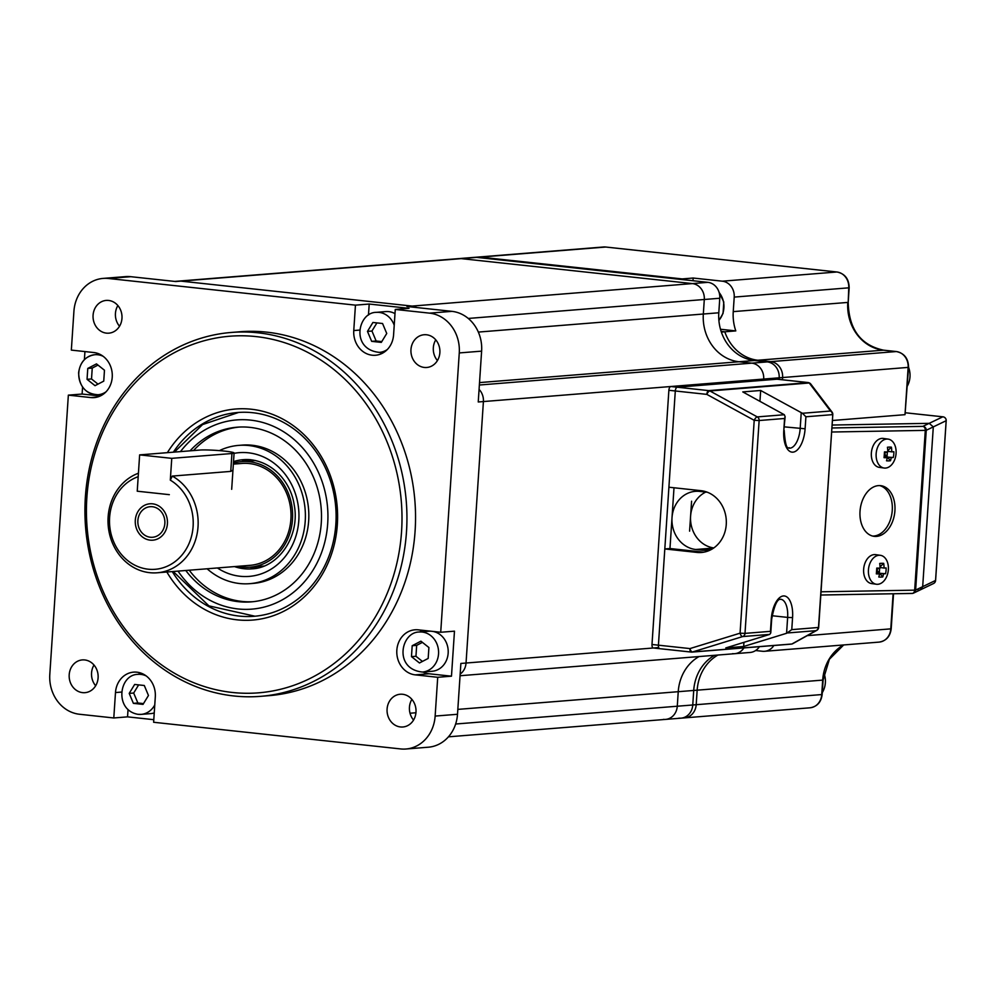 <?xml version="1.0" encoding="UTF-8"?>
<svg xmlns="http://www.w3.org/2000/svg" width="996" height="996" viewBox="0 0 996 996"><rect width="100%" height="100%" fill="white"/><g stroke="black" fill="none" stroke-linecap="round" stroke-linejoin="round"><path stroke-width="1.49" d="M150.147 540.143A18.252 16.085 85.4 0 1 135.257 521.767A18.252 16.085 85.4 0 1 149.898 503.789A18.252 16.085 85.4 0 1 152.562 503.827A18.252 16.085 85.4 0 1 167.465 522.203A18.252 16.085 85.4 0 1 152.824 540.181A18.252 16.085 85.4 0 1 150.147 540.143M455.633 724.017L677.28 706.226A14.604 12.873 85.4 0 1 665.602 719.398A14.604 12.873 85.4 0 0 677.28 706.226L692.755 704.981A14.604 12.873 85.4 0 1 681.077 718.153A14.604 12.873 -94.6 0 0 692.755 704.981L693.714 690.452A43.812 38.607 85.4 0 1 714.543 655.318A43.812 38.607 -94.6 0 0 693.714 690.452L678.239 691.697L677.28 706.226L678.239 691.697A43.812 38.607 -94.6 0 1 699.068 656.551A43.812 38.607 -94.6 0 0 678.239 691.697L457.824 709.389M429.562 313.142L395.275 309.445L409.032 308.337L369.205 304.041L355.448 305.15L108.439 278.482A36.503 32.171 -94.6 0 0 103.111 278.407A36.503 32.171 -94.6 0 0 73.916 311.325L71.338 350.106L93.811 352.534A22.634 19.945 85.4 0 1 112.287 375.33A22.634 19.945 85.4 0 1 94.134 397.616A22.634 19.945 85.4 0 1 90.823 397.566L68.351 395.138L49.8 674.479A36.503 32.171 -94.6 0 0 79.506 714.257L113.793 717.967L115.486 692.556A22.634 19.945 85.4 0 1 133.576 672.138A22.634 19.945 85.4 0 1 155.301 696.851L153.621 722.262L400.616 748.93A36.503 32.171 -94.6 0 0 405.957 749.004A36.503 32.171 -94.6 0 0 435.14 716.074L437.717 677.292L415.257 674.865A22.634 19.945 85.4 0 1 396.781 652.081A22.634 19.945 85.4 0 1 414.934 629.796A22.634 19.945 85.4 0 1 418.245 629.833L440.718 632.261L459.268 352.933A36.503 32.171 -94.6 0 0 429.562 313.142L451.923 311.35L406.966 306.494L412.12 306.083L180.911 281.121L412.12 306.083A14.604 12.873 85.4 0 1 416.664 307.54A14.604 12.873 -94.6 0 0 412.12 306.083L692.407 283.586A14.604 12.873 85.4 0 1 704.297 299.497L703.325 314.026L704.297 299.497A14.604 12.873 85.4 0 0 692.407 283.586L461.21 258.624L692.407 283.586L707.895 282.341L476.686 257.379A14.604 12.873 -94.6 0 0 474.544 257.354A14.604 12.873 85.4 0 1 476.686 257.379L678.737 279.191L682.173 278.917L682.123 279.565L682.173 278.917L693.179 278.033L692.992 280.735M707.895 282.341A14.604 12.873 85.4 0 1 719.772 298.252L718.801 312.781A43.812 38.607 -94.6 0 0 754.445 360.515A43.812 38.607 85.4 0 1 721.353 332.066L724.789 331.793L721.129 331.394L724.789 331.793A43.812 38.607 -94.6 0 0 757.881 360.241L770.73 361.635L757.881 360.241A43.812 38.607 85.4 0 1 724.789 331.793L735.795 330.909A43.812 38.607 85.4 0 1 733.243 311.624L847.77 302.423A43.812 38.607 -94.6 0 0 883.415 350.169L896.251 351.551A14.604 12.873 85.4 0 1 908.14 367.462L905.003 414.672L908.564 367.362L782.607 377.546L782.458 379.775L782.607 377.546A14.604 12.873 -94.6 0 0 770.73 361.635A14.604 12.873 85.4 0 1 782.607 377.546L779.171 377.82L779.059 379.414L779.171 377.82A14.604 12.873 -94.6 0 0 767.293 361.909L754.445 360.515L738.97 361.76L751.818 363.154L738.97 361.76A43.812 38.607 -94.6 0 1 703.325 314.026A43.812 38.607 -94.6 0 0 738.97 361.76L479.537 382.589M479.375 385.016L751.818 363.154A14.604 12.873 85.4 0 1 763.695 379.065A14.604 12.873 85.4 0 0 751.818 363.154L767.293 361.909A14.604 12.873 85.4 0 1 779.171 377.82L483.409 401.562L466.041 663.025L483.409 401.562A14.604 12.873 -94.6 0 0 479.076 389.424A14.604 12.873 -94.6 0 1 483.409 401.562L478.242 401.973L481.616 351.14A36.503 32.171 85.4 0 0 451.923 311.35M759.4 646.678A14.604 12.873 85.4 0 1 750.125 652.455L734.65 653.7A14.604 12.873 85.4 0 1 732.521 653.675M103.111 278.407L125.471 276.614A36.503 32.171 85.4 0 1 130.8 276.689L175.757 281.532L180.911 281.121A14.604 12.873 -94.6 0 0 178.782 281.096A14.604 12.873 -94.6 0 1 180.911 281.121L461.21 258.624A14.604 12.873 85.4 0 0 459.069 258.599A14.604 12.873 85.4 0 1 461.21 258.624L480.122 257.105L682.173 278.917L480.122 257.105A14.604 12.873 -94.6 0 0 477.993 257.08A14.604 12.873 85.4 0 1 480.122 257.105L605.643 247.033L836.852 271.995A14.604 12.873 85.4 0 1 848.741 287.906L848.206 302.323C848.853 329.265 860.644 345.214 883.564 350.169A3.648 1.706 96.2 0 0 883.415 350.169L754.445 360.515L767.293 361.909L896.251 351.551A3.648 1.706 96.2 0 1 896.412 351.551C904.356 353.281 908.402 358.548 908.564 367.362M678.948 718.128A14.604 12.873 -94.6 0 0 681.077 718.153L665.602 719.398A14.604 12.873 85.4 0 1 663.473 719.361M734.65 653.7A14.604 12.873 85.4 0 0 743.925 647.91A14.604 12.873 85.4 0 1 734.65 653.7L460.065 675.736M460.177 674.068A14.604 12.873 -94.6 0 0 466.041 663.025A14.604 12.873 85.4 0 1 460.177 674.068M138.195 476.673L137.236 491.202L169.345 494.663L137.236 491.202L139.639 454.886L171.76 458.347L170.304 480.134A47.459 41.82 -94.6 0 1 182.554 554.324A47.459 41.82 -94.6 0 1 116.345 547.178A47.459 41.82 -94.6 0 1 138.195 476.673M152.376 506.727A15.338 13.508 -94.6 0 0 150.135 506.703A15.338 13.508 -94.6 0 0 137.834 521.792A15.338 13.508 -94.6 0 0 150.346 537.242A15.338 13.508 -94.6 0 0 152.587 537.267A15.338 13.508 -94.6 0 0 164.888 522.178A15.338 13.508 -94.6 0 0 152.376 506.727M139.639 454.886L199.835 450.055A18.252 1.419 -176.2 0 1 220.365 450.702A18.252 1.419 -176.2 0 1 234.097 452.993A18.252 1.419 -176.2 0 1 231.944 453.516L230.748 471.394L232.964 470.124M230.748 471.394L172.283 476.088L170.304 480.134M138.432 473.225A51.107 45.044 -94.6 0 0 109 531.528A51.107 45.044 -94.6 0 0 157.169 572.787A51.107 45.044 -94.6 0 0 198.03 526.697A51.107 45.044 -94.6 0 0 172.283 476.088M233.363 464.124L241.841 463.451A51.107 45.044 85.4 0 1 290.894 519.252A51.107 45.044 85.4 0 1 250.021 565.342L157.169 572.787M237.919 566.313A52.937 46.65 -94.6 0 0 250.17 567.16A52.937 46.65 -94.6 0 0 292.5 519.414A52.937 46.65 -94.6 0 0 241.704 461.634A52.937 46.65 -94.6 0 0 233.425 463.152M232.392 692.469A178.882 157.642 -94.6 0 0 401.562 531.515A178.882 157.642 -94.6 0 0 256.034 336.586A178.882 157.642 -94.6 0 0 86.864 497.539A178.882 157.642 -94.6 0 0 232.392 692.469M167.378 452.657A105.862 93.3 85.4 0 1 251.216 409.219A105.862 93.3 85.4 0 1 324.995 569.451A105.862 93.3 85.4 0 1 166.855 572.015M173.329 452.184A102.215 90.088 85.4 0 1 237.758 412.506A102.215 90.088 85.4 0 1 252.685 412.705A102.215 90.088 85.4 0 1 336.1 515.642A102.215 90.088 85.4 0 1 254.117 616.287A102.215 90.088 85.4 0 1 172.258 571.58M379.862 352.347A22.634 19.945 -94.6 0 0 382.252 353.319M369.205 304.041L368.47 315.06M395.275 309.445L393.582 334.855A22.634 19.945 85.4 0 1 375.48 355.261A22.634 19.945 85.4 0 1 353.767 330.56L355.448 305.15M400.454 726.956A16.434 14.479 -94.6 0 0 402.857 726.993A16.434 14.479 -94.6 0 0 416.029 710.82A16.434 14.479 -94.6 0 0 402.621 694.274A16.434 14.479 -94.6 0 0 400.23 694.237A16.434 14.479 -94.6 0 0 387.046 710.409A16.434 14.479 -94.6 0 0 400.454 726.956M424.333 367.449A16.434 14.479 -94.6 0 0 426.736 367.487A16.434 14.479 -94.6 0 0 439.908 351.314A16.434 14.479 -94.6 0 0 426.5 334.768A16.434 14.479 -94.6 0 0 424.109 334.743A16.434 14.479 -94.6 0 0 410.925 350.916A16.434 14.479 -94.6 0 0 424.333 367.449M82.556 692.631A16.434 14.479 -94.6 0 0 84.959 692.668A16.434 14.479 -94.6 0 0 98.143 676.496A16.434 14.479 -94.6 0 0 84.735 659.95A16.434 14.479 -94.6 0 0 82.332 659.912A16.434 14.479 -94.6 0 0 69.16 676.085A16.434 14.479 -94.6 0 0 82.556 692.631M106.435 333.137A16.434 14.479 -94.6 0 0 108.838 333.162A16.434 14.479 -94.6 0 0 122.01 316.989A16.434 14.479 -94.6 0 0 108.614 300.456A16.434 14.479 -94.6 0 0 106.211 300.419A16.434 14.479 -94.6 0 0 93.039 316.591A16.434 14.479 -94.6 0 0 106.435 333.137M231.333 332.452L239.924 331.755A182.529 160.866 85.4 0 1 266.592 332.129A182.529 160.866 85.4 0 1 415.544 515.94A182.529 160.866 85.4 0 1 269.144 695.644L260.541 696.341A182.529 160.866 -94.6 0 0 406.941 516.638A182.529 160.866 -94.6 0 0 258.001 332.813A182.529 160.866 -94.6 0 0 231.333 332.452A182.529 160.866 -94.6 0 0 84.921 512.156A182.529 160.866 -94.6 0 0 233.873 695.967A182.529 160.866 -94.6 0 0 260.541 696.341M411.883 699.354A16.434 14.479 -94.6 0 0 413.552 720.071M93.998 665.042A16.434 14.479 -94.6 0 0 95.653 685.758M117.877 305.535A16.434 14.479 -94.6 0 0 119.532 326.252M435.762 339.86A16.434 14.479 -94.6 0 0 437.431 360.577M435.14 716.074L457.5 714.281L460.874 663.448L658.692 647.562M457.5 714.281A36.503 32.171 85.4 0 1 428.305 747.212L405.957 749.004M68.351 395.138L82.108 394.043L82.568 387.095M84.399 359.643L84.934 351.576M82.108 394.043L100.235 395.997M153.782 719.685L127.55 716.859L113.793 717.967M140.573 672.985A22.634 19.945 -94.6 0 0 138.369 674.317M128.036 709.513L127.55 716.859M440.718 632.261L454.475 631.165L451.474 676.184L437.717 677.292M422.59 630.306A22.634 19.945 -94.6 0 0 419.727 631.974M422.939 672.001A22.634 19.945 -94.6 0 0 429.015 673.769L451.474 676.184M207.106 568.778A69.359 61.13 -94.6 0 0 239.638 583.532A69.359 61.13 -94.6 0 0 249.772 583.668A69.359 61.13 -94.6 0 0 305.399 515.38A69.359 61.13 -94.6 0 0 248.801 445.536A69.359 61.13 -94.6 0 0 238.667 445.386A69.359 61.13 -94.6 0 0 219.406 450.615M185.791 570.496A87.611 77.215 -94.6 0 0 238.43 601.684A87.611 77.215 -94.6 0 0 251.229 601.87A87.611 77.215 -94.6 0 0 321.496 515.604A87.611 77.215 -94.6 0 0 250.008 427.371A87.611 77.215 -94.6 0 0 237.21 427.197A87.611 77.215 -94.6 0 0 190.062 450.839M238.667 445.386L242.103 445.112A69.359 61.13 85.4 0 1 252.237 445.262A69.359 61.13 85.4 0 1 308.835 515.106A69.359 61.13 85.4 0 1 253.208 583.395L249.772 583.668M189.228 570.222A87.611 77.215 -94.6 0 0 241.866 601.41A87.611 77.215 -94.6 0 0 252.947 601.709M238.928 427.085A87.611 77.215 -94.6 0 0 193.498 450.565M843.687 644.947L829.407 659.24L823.119 679.994L822.148 694.523L692.755 704.981L693.714 690.452L697.163 690.178L696.192 704.707L697.163 690.178A43.812 38.607 85.4 0 1 717.979 655.032A43.812 38.607 -94.6 0 0 697.163 690.178L822.684 680.106L821.725 694.635A14.604 12.873 85.4 0 1 810.047 707.795L684.513 717.879A14.604 12.873 -94.6 0 0 696.192 704.707A14.604 12.873 85.4 0 1 684.513 717.879L681.077 718.153M171.76 458.347L231.944 453.516M96.475 363.889L87.773 368.433L87.05 379.327L95.031 385.676L103.746 381.132L104.468 370.226L96.475 363.889M97.982 365.071L92.242 368.072L91.52 378.941A10.944 9.649 -94.6 0 0 91.532 378.978L98.006 384.12M87.773 368.433L92.242 368.072A10.944 9.649 -94.6 0 0 92.242 368.084L92.242 368.084M91.52 378.941L87.05 379.327M138.108 714.331A20.082 17.691 -94.6 0 0 138.195 714.344A20.082 17.691 -94.6 0 0 141.121 714.381L150.757 713.609A20.082 17.691 -94.6 0 0 154.231 712.924M129.206 693.39L133.389 703.35L143.026 704.384L148.466 695.469L144.283 685.497L134.647 684.464L129.206 693.39L133.676 693.029L137.859 702.989L143.511 703.599M133.389 703.35L137.859 702.989A10.944 9.649 -94.6 0 0 137.871 702.989L137.871 702.989M138.631 684.899L133.676 693.029M422.478 672.039A20.082 17.691 -94.6 0 0 438.526 654.023A20.082 17.691 -94.6 0 0 438.539 653.924A20.082 17.691 -94.6 0 0 419.266 632.012C400.94 631.9 393.283 669.138 422.478 672.039L432.115 671.267A20.082 17.691 -94.6 0 0 448.163 653.152A20.082 17.691 -94.6 0 0 432.787 631.402M430.882 631.203A20.082 17.691 -94.6 0 0 428.903 631.24L419.266 632.012M419.465 662.975L428.18 658.431L428.903 647.525L420.91 641.175L412.195 645.719L411.473 656.625L419.465 662.975M422.416 642.37L416.689 645.358A10.944 9.649 -94.6 0 0 416.664 645.383L415.955 656.252A10.944 9.649 -94.6 0 0 415.955 656.277L422.441 661.419M412.195 645.719L416.664 645.383M411.473 656.625L415.955 656.277M394.989 313.628A20.082 17.691 -94.6 0 0 388.751 311.624A20.082 17.691 -94.6 0 0 385.825 311.586L376.189 312.358C357.863 312.246 350.206 349.484 379.401 352.385A20.082 17.691 -94.6 0 0 387.369 349.471M386.747 333.473L382.551 323.501L372.915 322.467L367.474 331.394L371.67 341.354L381.306 342.387L386.747 333.473M376.911 322.891L371.956 331.021L376.127 340.968A10.944 9.649 -94.6 0 0 376.152 340.993L381.779 341.603M371.944 331.033L367.474 331.394M371.67 341.354L376.139 340.993M832.395 420.499L905.003 414.672M831.909 427.969L922.881 426.375A3.648 2.664 89 0 1 925.296 430.372L926.243 430.284A3.648 3.611 -115.6 0 0 922.881 426.375L929.193 423.337L832.096 425.043L929.193 423.337L933.302 426.898L922.682 586.681L933.302 426.898L929.193 423.337L942.801 416.814A3.648 3.611 64.4 0 1 946.163 420.723L935.555 580.506A3.648 3.611 64.4 0 1 933.526 583.519L920.279 589.881L922.682 586.681L920.279 589.881L913.606 593.081A3.648 3.611 -115.6 0 0 915.623 590.068L914.677 590.155A3.648 2.664 89 0 1 912.087 593.442A3.648 2.664 89 0 1 911.776 593.417L820.804 595.01M720.482 329.253L735.795 330.909M837.175 272.033A3.648 1.706 96.2 0 0 837.001 271.995C844.957 273.713 849.003 278.98 849.165 287.794L734.214 297.094L733.243 311.624M734.214 297.094A14.604 12.873 -94.6 0 0 722.337 281.183L693.179 278.033M893.101 593.765L890.773 628.937A14.604 12.873 85.4 0 1 879.095 642.109L764.567 651.297A14.604 12.873 -94.6 0 1 762.438 651.272L755.628 650.537M764.567 651.297A14.604 12.873 -94.6 0 0 773.855 645.52M918.1 590.391L920.279 589.881M943.125 416.851A3.648 1.706 96.2 0 0 942.951 416.814A3.648 1.706 96.2 0 0 942.801 416.814L905.551 412.792L942.951 416.814A3.648 3.648 0 0 1 946.2 420.685L946.163 420.648M935.555 580.431L915.623 590.068L926.243 430.284L946.2 420.685L935.593 580.469A3.648 3.648 0 0 1 933.526 583.519M808.839 382.75A3.648 3.474 108 0 0 807.781 382.526L776.992 379.202A3.648 1.706 -83.8 0 1 777.141 379.202A3.648 1.706 96.2 0 0 776.992 379.202L770.568 378.505A3.648 1.706 -83.8 0 1 770.717 378.517A3.648 1.706 -83.8 0 1 770.867 378.542M659.589 648.645L653.463 647.985A3.648 1.706 -83.8 0 1 653.314 647.985A3.648 1.706 -83.8 0 1 651.994 644.487L668.876 390.283A3.648 1.706 -83.8 0 1 670.831 386.51L770.568 378.505M759.948 401.313L760.67 390.482L742.779 391.914L784.338 414.734L757.284 416.901A3.648 1.494 118.7 0 0 754.209 420.324L759.139 420.524A3.648 3.212 -94.6 0 0 757.284 416.901L709.899 390.967A3.648 3.212 -94.6 0 0 708.791 390.619A3.648 1.706 96.2 0 0 706.824 394.379L675.3 390.98A3.648 1.706 -83.8 0 1 677.255 387.207L776.992 379.202L677.255 387.207A3.648 1.706 96.2 0 0 675.3 390.98L658.418 645.184A3.648 1.706 96.2 0 0 659.738 648.67A3.648 1.706 96.2 0 0 659.887 648.682A3.648 1.706 -83.8 0 1 659.738 648.67A3.648 1.706 -83.8 0 1 658.418 645.184L651.994 644.487M674.006 487.766L669.959 548.535L702.08 551.996A31.025 27.353 -94.6 0 0 704.023 552.133M707.496 492.285A29.208 25.734 -94.6 0 0 706.052 492.086L699.628 491.389A29.208 25.734 -94.6 0 0 695.37 491.327A29.208 25.734 -94.6 0 0 672.014 517.671A29.208 25.734 -94.6 0 0 695.768 549.493L702.192 550.19A29.208 25.734 -94.6 0 0 706.463 550.24A29.208 25.734 -94.6 0 0 712.053 549.082M705.803 492.049A29.208 25.734 -94.6 0 0 690.589 516.177A29.208 25.734 -94.6 0 0 713.808 547.937M668.876 390.283L675.3 390.98L668.901 487.218L701.022 490.679A31.025 27.353 -94.6 0 1 726.333 521.929A31.025 27.353 -94.6 0 1 701.445 552.481A31.025 27.353 -94.6 0 1 696.914 552.419L702.08 551.996M670.831 386.51L708.791 390.619L808.117 382.638A3.648 3.474 -72 0 1 809.013 382.8A3.648 3.648 0 0 1 810.794 384.058A3.648 3.287 142.8 0 0 809.238 382.987A3.648 3.212 -94.6 0 0 808.117 382.638L807.781 382.526A3.648 1.706 -83.8 0 1 807.93 382.526L777.141 379.202A3.648 1.706 -83.8 0 1 777.291 379.239M669.959 548.535L664.805 548.945L658.418 645.184L689.942 648.583A3.648 1.706 96.2 0 0 691.274 652.081L691.274 652.081A3.648 1.706 96.2 0 0 691.423 652.081A3.648 3.212 -94.6 0 0 692.569 651.969A3.648 1.693 -107.1 0 1 689.942 648.583L740.065 633.182A3.648 1.693 72.9 0 0 742.692 636.556A3.648 3.212 -94.6 0 0 744.996 633.381L740.065 633.182L754.209 420.324L706.824 394.379A3.648 1.494 -61.3 0 1 709.899 390.967L809.238 382.987L830.502 411.024L802.44 413.278L805.913 416.776L805.104 428.778A22.634 10.545 -83.8 0 1 792.953 452.159A22.634 10.545 -83.8 0 1 783.79 430.496L784.587 418.482L759.139 420.524L744.996 633.381L770.443 631.34L771.24 619.338A22.634 10.545 -83.8 0 1 783.404 595.957A22.634 10.545 -83.8 0 1 792.567 617.62L791.77 629.634L818.226 627.505A3.648 3.212 85.4 0 1 815.923 630.68L791.895 644.001L692.569 651.969L742.692 636.556L769.746 634.39L770.767 632.933L770.443 631.34M769.746 634.39L725.773 647.935L743.663 646.491L743.937 642.345M802.44 413.278L760.67 390.482M818.5 627.306L832.793 414.548A3.648 3.648 0 0 0 832.058 412.095A3.648 3.287 142.8 0 0 830.502 411.024A3.648 3.212 85.4 0 1 832.37 414.647L805.913 416.776M832.644 414.448A3.648 3.287 142.8 0 0 832.058 412.095L810.794 384.058M810.171 383.46A3.648 3.474 -72 0 0 809.013 382.8L808.665 382.688A3.648 3.648 0 0 0 807.93 382.526A3.648 1.706 -83.8 0 1 808.03 382.551M664.805 548.945L696.914 552.419M784.338 414.734L785.134 416.689L784.587 418.482M792.567 617.62L787.637 617.408L786.579 633.294L791.77 629.634M786.579 633.294L743.663 646.491M790.762 644.101A3.648 3.212 -94.6 0 0 791.895 644.001A3.648 3.436 61 0 0 792.766 643.665L816.782 630.356A3.648 3.436 61 0 0 818.5 627.468M860.021 511.322A25.56 17.33 -82.1 0 1 880.999 485.699A25.56 17.33 -82.1 0 1 894.918 510.711A25.56 17.33 -82.1 0 1 873.94 536.321A25.56 17.33 -82.1 0 1 860.021 511.322M912.311 593.417A3.648 3.611 -115.6 0 0 913.606 593.081A3.648 3.648 0 0 1 912.087 593.442L820.804 595.035M907.331 386.05A20.443 18.015 -94.6 0 0 909.983 376.874A20.443 18.015 -94.6 0 0 908.576 367.275M822.273 692.643A20.443 18.015 -94.6 0 0 824.028 673.321M885.145 468.095A14.604 9.91 -82.1 0 1 884.099 468.033A14.604 9.91 -82.1 0 1 876.306 452.209A14.604 9.91 -82.1 0 1 888.133 439.112A14.604 9.91 -82.1 0 1 896.014 454.176A14.604 9.91 -82.1 0 1 885.145 468.095M890.499 460.725A23.182 16.932 -91 0 0 891.246 457.637L887.361 457.102L890.499 460.725A22.31 10.022 -148.5 0 1 888.619 460.887A22.31 10.022 -148.5 0 1 886.515 460.799A23.182 16.932 -91 0 0 887.262 457.712A23.082 1.805 3.8 0 1 884.05 457.674A21.924 3.66 93 0 0 884.473 451.885A23.257 1.818 3.8 0 0 887.785 451.923A23.182 16.932 -91 0 0 887.424 447.241A21.489 8.167 -27.1 0 1 891.408 447.167L887.76 450.64M887.772 451.3L891.769 451.848A23.182 16.932 -91 0 0 891.408 447.167M891.769 451.848A23.257 1.818 3.8 0 0 893.848 451.723A21.924 21.763 -125.9 0 1 893.263 457.513L884.124 456.84M891.246 457.637A23.082 1.805 3.8 0 0 893.263 457.513M884.087 457.264L887.262 457.712M884.423 452.682L885.78 451.91M886.415 451.91L884.361 453.765M884.274 454.948L887.038 456.728L887.361 451.923M884.473 453.765L887.038 456.728M887.361 457.102L884.099 457.152M888.133 439.112L883.352 438.439A14.604 9.91 97.9 0 0 882.294 438.377A14.604 9.91 97.9 0 0 871.425 452.309A14.604 9.91 97.9 0 0 879.319 467.373L884.099 468.033M877.426 584.303A14.604 9.91 -82.1 0 1 876.38 584.241A14.604 9.91 -82.1 0 1 868.587 568.417A14.604 9.91 -82.1 0 1 880.414 555.32A14.604 9.91 -82.1 0 1 888.295 570.384A14.604 9.91 -82.1 0 1 877.426 584.303M882.78 576.933A23.182 16.932 -91 0 0 883.527 573.845L879.642 573.31L882.78 576.933A22.31 10.022 -148.5 0 1 880.9 577.095A22.31 10.022 -148.5 0 1 878.796 577.008A23.182 16.932 -91 0 0 879.543 573.92A23.082 1.805 3.8 0 1 876.331 573.883A21.924 3.66 93 0 0 876.754 568.094A23.257 1.818 3.8 0 0 880.066 568.131A23.182 16.932 -91 0 0 879.705 563.45A21.489 8.167 -27.1 0 1 883.689 563.375L880.041 566.849M880.053 567.496L884.05 568.056A23.182 16.932 -91 0 0 883.689 563.375M884.05 568.056A23.257 1.818 3.8 0 0 886.129 567.932A21.924 21.763 -125.9 0 1 885.544 573.721L876.405 573.049M883.527 573.845A23.082 1.805 3.8 0 0 885.544 573.721M876.368 573.472L879.543 573.92M876.704 568.89L878.061 568.118M878.696 568.118L876.642 569.973M876.555 571.156L879.319 572.937L879.642 568.131M876.754 569.973L879.319 572.937M879.642 573.31L876.38 573.36M880.414 555.32L875.633 554.648A14.604 9.91 97.9 0 0 874.575 554.585A14.604 9.91 97.9 0 0 863.706 568.517A14.604 9.91 97.9 0 0 871.6 583.581L876.38 584.241M691.585 501.2L689.593 531.154M872.62 536.06A25.56 17.33 97.9 0 0 891.98 513.04A25.56 17.33 97.9 0 0 879.667 485.587M718.801 312.781L478.341 332.079M468.257 318.446L719.772 298.252M410.016 713.236L415.942 712.75M108.439 278.482L130.8 276.689M360.004 330.05L353.767 330.56M97.384 397.043L90.823 397.566M121.724 692.046L115.486 692.556M459.268 352.933L481.616 351.14M429.015 673.769L415.257 674.865M178.047 571.119A94.919 83.652 -94.6 0 0 317.873 561.296A94.919 83.652 -94.6 0 0 250.855 420.15A94.919 83.652 -94.6 0 0 250.482 420.113A94.919 83.652 -94.6 0 0 180.463 451.611M234.072 453.367A62.063 54.693 85.4 0 1 247.68 452.732A62.063 54.693 85.4 0 1 248.315 452.794A62.063 54.693 85.4 0 1 296.621 533.682A62.063 54.693 85.4 0 1 217.377 567.957M233.525 461.621A54.755 48.256 85.4 0 1 243.273 459.666L250.432 459.729C274.946 462.555 291.28 484.218 294.206 504.91C300.306 536.085 278.544 567.795 252.038 568.841A54.755 48.256 85.4 0 1 234.471 566.587M243.273 459.666A54.755 48.256 85.4 0 1 250.718 459.729M248.402 459.579A54.755 48.256 -94.6 0 0 241.418 461.658M249.884 567.185A54.755 48.256 -94.6 0 0 253.955 567.857A54.755 48.256 -94.6 0 0 254.354 567.894A54.755 48.256 -94.6 0 0 257.117 568.106M78.784 372.815A20.082 17.691 -94.6 0 0 98.056 394.74A20.082 17.691 -94.6 0 0 106.012 391.826M103.161 356.319A20.082 17.691 -94.6 0 0 94.844 354.713A20.082 17.691 -94.6 0 0 78.784 372.716M146.238 675.96A20.082 17.691 -94.6 0 0 137.909 674.354C118.835 674.553 114.254 710.347 138.046 714.331L141.121 714.381A20.082 17.691 -94.6 0 0 154.766 704.931M394.217 325.231A20.082 17.691 -94.6 0 0 379.215 312.408A20.082 17.691 -94.6 0 0 379.127 312.395A20.082 17.691 -94.6 0 0 376.189 312.358M893.537 593.765L891.196 628.825L807.246 635.635M843.512 644.96A43.812 38.607 -94.6 0 0 822.684 680.106L823.119 679.994M605.942 247.058A3.648 1.706 96.2 0 0 605.805 247.033L603.514 246.996A14.604 12.873 85.4 0 1 605.643 247.033A3.648 1.706 96.2 0 1 605.805 247.033L837.001 271.995A3.648 1.706 96.2 0 0 836.852 271.995L722.337 281.183M883.713 350.194A3.648 1.706 96.2 0 0 883.564 350.169L896.412 351.551M702.192 550.19L710.671 549.506M695.768 549.493L713.634 548.061M691.124 652.044L659.887 648.682M783.79 430.496L785.134 416.689M805.104 428.778L784.45 426.873M801.232 412.693L800.174 428.579A18.986 8.852 -83.8 0 1 789.206 448.163C789.853 445.685 785.769 455.184 784.213 430.384M787.848 632.933L815.923 630.68A3.648 3.436 61 0 0 816.782 630.356A3.648 3.648 0 0 0 818.662 627.405L832.793 414.548M771.24 619.338L771.676 619.226C776.233 594.674 781.188 600.127 780.727 599.256A18.986 8.852 -83.8 0 1 787.637 617.408L772.049 615.727M821.028 591.798L914.677 590.155L925.296 430.372L831.635 432.015M719.162 292.587A20.082 17.691 85.4 0 1 718.875 320.351M174.686 281.42L603.514 246.996M665.602 719.398L448.424 736.828M255.499 460.526L241.704 461.634M263.965 566.052L250.17 567.16M238.604 412.444L202.561 424.582L174.387 452.097M173.217 571.505L208.899 605.867L254.964 616.213M250.133 567.16L257.167 568.094M248.452 459.579L241.655 461.634M231.682 489.31L234.097 452.993M99.886 354.302L94.844 354.713C85.469 356.207 80.066 362.233 78.622 372.765C79.219 386.685 85.693 394.005 98.056 394.74L103.098 394.329M142.963 673.956L137.909 674.354M384.456 351.986L379.401 352.385M891.196 628.825C890.187 636.519 886.154 640.951 879.095 642.109M822.148 694.523C821.14 702.217 817.106 706.637 810.047 707.795M849.165 287.794L848.206 302.323M777.141 379.202L770.717 378.517M791.285 644.113L691.959 652.094A3.648 3.648 0 0 1 691.274 652.081L653.314 647.985M770.767 632.933L771.676 619.226M791.422 644.101A3.648 3.648 0 0 0 792.766 643.665M718.9 320.513L723.059 313.416L723.781 301.987L719.037 292.177"/></g></svg>
